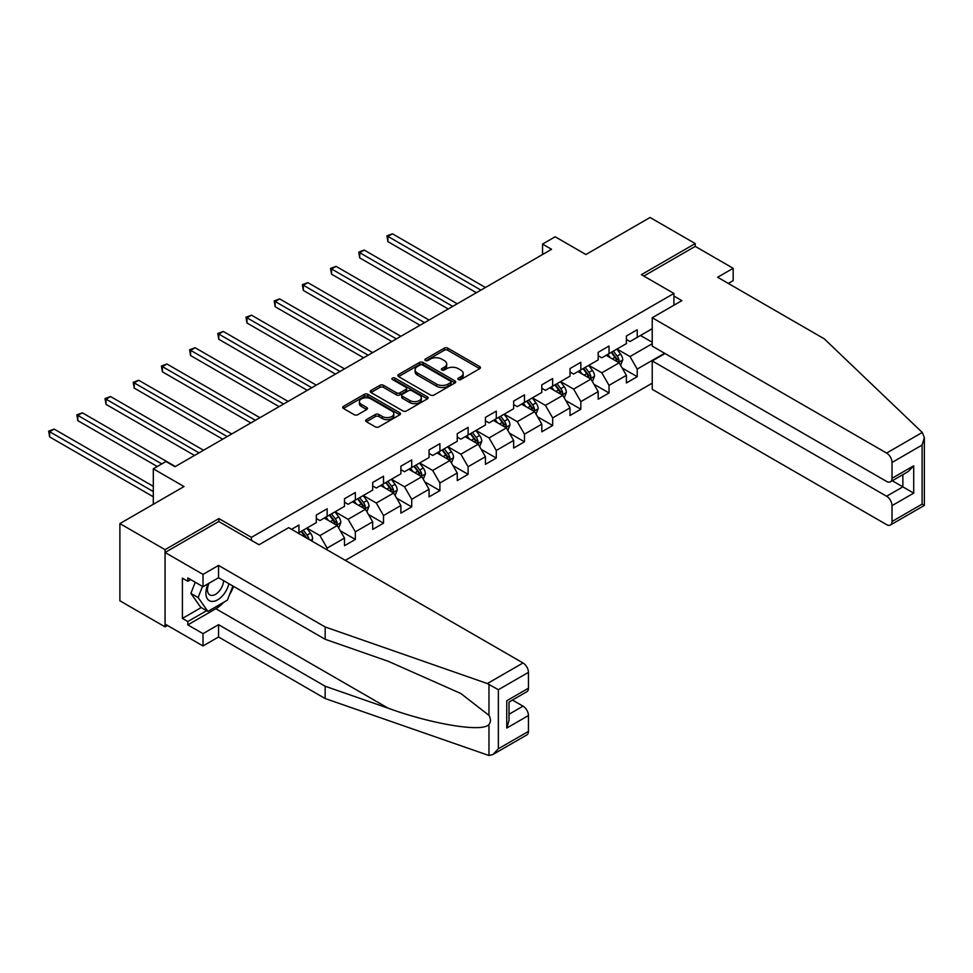 <?xml version="1.0" encoding="UTF-8"?>
<svg xmlns="http://www.w3.org/2000/svg" width="973" height="973" viewBox="0 0 973 973"><rect width="100%" height="100%" fill="white"/><g stroke="black" fill="none" stroke-linecap="round" stroke-linejoin="round"><path stroke-width="1.46" d="M458.38 379.543A1.751 1.009 0 0 0 460.874 379.543L479.713 368.658A2.505 1.447 0 0 0 480.455 367.636A2.505 1.447 0 0 0 479.713 366.614L447.787 348.176A2.505 1.447 0 0 0 444.235 348.176L425.396 359.061A1.751 1.009 0 0 0 424.885 359.779A1.751 1.009 0 0 0 425.396 360.496A1.751 1.009 0 0 0 427.877 360.496L430.321 359.086A8.027 4.634 0 0 1 441.669 359.086L444.333 360.618A8.027 4.634 0 0 1 446.68 363.902A8.027 4.634 0 0 1 444.333 367.174L441.888 368.585A1.751 1.009 0 0 0 441.377 369.302A1.751 1.009 0 0 0 441.888 370.02A1.751 1.009 0 0 0 444.369 370.02L446.814 368.609A8.027 4.634 0 0 1 458.161 368.609L460.825 370.141A8.027 4.634 0 0 1 463.172 373.425A8.027 4.634 0 0 1 460.825 376.697L458.38 378.108A1.751 1.009 0 0 0 457.869 378.825A1.751 1.009 0 0 0 458.38 379.543L458.38 378.108M366.371 419.655A2.505 1.447 0 0 0 365.641 420.677A2.505 1.447 0 0 0 366.371 421.698L375.335 426.879A2.505 1.447 0 0 0 378.874 426.879L399.806 414.79A2.505 1.447 0 0 0 400.548 413.768A2.505 1.447 0 0 0 399.806 412.747L367.879 394.308A2.505 1.447 0 0 0 364.34 394.308L343.408 406.398A2.505 1.447 0 0 0 342.666 407.419A2.505 1.447 0 0 0 343.408 408.441L354.221 414.693A2.505 1.447 0 0 0 357.772 414.693L366.736 409.524A2.505 1.447 0 0 0 367.466 408.49A2.505 1.447 0 0 0 366.736 407.468L361.36 404.367A6.714 3.88 0 0 1 359.402 401.63A6.714 3.88 0 0 1 363.537 398.054A6.714 3.88 0 0 1 370.859 398.894L391.876 411.032A6.714 3.88 0 0 1 393.834 413.768A6.714 3.88 0 0 1 389.699 417.344A6.714 3.88 0 0 1 382.389 416.505L378.874 414.486A2.505 1.447 0 0 0 375.335 414.486L366.371 419.655L366.371 421.698M728.303 283.423L733.18 280.613L733.18 268.293L695.233 246.388L695.233 243.566L650.061 217.49L585.904 254.525L555.194 236.792L542.545 244.089L551.582 249.307L174.994 466.724L165.957 461.506L153.308 468.816L153.308 504.282M218.901 521.601L218.901 518.573L165.057 549.66L119.886 523.583L184.031 486.549L153.308 468.816M218.901 518.573L251.435 537.351L673.912 293.445L673.912 305.23M695.233 243.566L641.389 274.666L673.912 293.445M430.492 395.026A2.505 1.447 0 0 0 434.043 395.026L454.975 382.948A2.505 1.447 0 0 0 455.705 381.915A2.505 1.447 0 0 0 454.975 380.893L423.048 362.467A2.505 1.447 0 0 0 419.497 362.467L398.565 374.544A2.505 1.447 0 0 0 397.835 375.566A2.505 1.447 0 0 0 398.565 376.6L430.492 395.026M393.153 379.92A1.751 1.009 0 0 1 394.929 380.163L394.929 378.083L427.39 396.826A2.505 1.447 0 0 1 428.12 397.848A2.505 1.447 0 0 1 427.39 398.869L406.459 410.947A2.505 1.447 0 0 1 402.919 410.947L370.993 392.52L379.944 387.388L379.944 385.296L370.993 390.465A2.505 1.447 0 0 0 370.251 391.499A2.505 1.447 0 0 0 370.993 392.52L370.993 390.465M379.944 387.388A2.505 1.447 0 0 1 383.496 387.388L383.496 385.296A2.505 1.447 0 0 0 379.944 385.296M383.496 385.296L396.437 392.776A2.505 1.447 0 0 0 399.988 392.776L405.923 389.346A2.505 1.447 0 0 0 406.665 388.324A2.505 1.447 0 0 0 405.923 387.29L392.447 379.519A1.751 1.009 0 0 1 391.937 378.801A1.751 1.009 0 0 1 393.019 377.865A1.751 1.009 0 0 1 394.929 378.083M165.057 549.66L165.057 626.867L119.886 600.791L119.886 523.583M251.435 540.38L251.435 537.351M345.306 560.363L652.226 383.167M652.226 328.704L637.23 337.363L637.23 329.75L626.393 336.001L626.393 343.615L609.037 353.637L609.037 346.023L598.2 352.275L598.2 359.901L580.845 369.91L580.845 362.297L570.008 368.56L570.008 376.174L552.664 386.184L552.664 378.57L541.815 384.834L541.815 392.447L524.471 402.457L524.471 394.843L513.635 401.107L513.635 408.721L496.279 418.731L496.279 411.117L485.442 417.381L485.442 424.994L468.098 435.016L468.098 427.39L457.249 433.654L457.249 441.268L439.905 451.29L439.905 443.676L429.057 449.927L429.057 457.541L411.713 467.563L411.713 459.949L400.876 466.201L400.876 473.827L383.52 483.836L383.52 476.223L372.683 482.474L372.683 490.1L355.34 500.11L355.34 492.496L344.491 498.76L344.491 506.374L327.147 516.383L327.147 508.77L316.31 515.033L316.31 522.647L298.954 532.657L298.954 525.043L291.547 529.324M664.608 353.272L637.23 369.071L637.23 376.697L626.393 382.948L626.393 375.335L609.037 385.357L609.037 392.97L598.2 399.222L598.2 391.608L580.845 401.63L580.845 409.244L570.008 415.507L570.008 407.882L552.664 417.904L552.664 425.517L541.815 431.781L541.815 424.167L524.471 434.177L524.471 441.791L513.635 448.054L513.635 440.441L496.279 450.45L496.279 458.064L485.442 464.328L485.442 456.714L468.098 466.724L468.098 474.338L457.249 480.601L457.249 472.987L439.905 482.997L439.905 490.623L429.057 496.875L429.057 489.261L411.713 499.283L411.713 506.897L400.876 513.148L400.876 505.534L383.52 515.556L383.52 523.17L372.683 529.421L372.683 521.808L355.34 531.83L355.34 539.443L344.491 545.707L344.491 538.081L327.147 548.103L327.147 549.879M298.954 532.657L298.139 533.131M324.252 518.05L337.266 525.566L319.922 535.588L306.909 528.071M316.31 518.475L319.922 520.555L327.147 516.383M319.922 535.588L327.147 548.103M337.266 525.566L344.491 538.081M352.445 501.776L365.459 509.293L348.103 519.302L335.101 511.798M344.491 502.202L348.103 504.282L355.34 500.11M348.103 519.302L355.34 531.83M365.459 509.293L372.683 521.808M380.638 485.503L393.639 493.019L376.296 503.029L363.282 495.525M372.683 485.928L376.296 488.008L383.52 483.836M376.296 503.029L383.52 515.556M393.639 493.019L400.876 505.534M408.818 469.229L421.832 476.746L404.488 486.755L391.474 479.251M400.876 469.643L404.488 471.735L411.713 467.563M404.488 486.755L411.713 499.283M421.832 476.746L429.057 489.261M437.011 452.956L450.025 460.472L432.681 470.482L419.667 462.966M429.057 453.369L432.681 455.461L439.905 451.29M432.681 470.482L439.905 482.997M450.025 460.472L457.249 472.987M465.203 436.682L478.217 444.187L460.861 454.209L447.86 446.692M457.249 437.096L460.861 439.188L468.098 435.016M460.861 454.209L468.098 466.724M478.217 444.187L485.442 456.714M493.396 420.409L506.398 427.913L489.054 437.935L476.04 430.419M485.442 420.822L489.054 422.914L496.279 418.731M489.054 437.935L496.279 450.45M506.398 427.913L513.635 440.441M521.577 404.136L534.591 411.64L517.247 421.662L504.233 414.145M513.635 404.549L517.247 406.629L524.471 402.457M517.247 421.662L524.471 434.177M534.591 411.64L541.815 424.167M549.769 387.85L562.783 395.366L545.427 405.388L532.426 397.872M541.815 388.276L545.427 390.355L552.664 386.184M545.427 405.388L552.664 417.904M562.783 395.366L570.008 407.882M577.962 371.577L590.976 379.093L573.62 389.103L560.606 381.598M570.008 372.002L573.62 374.082L580.845 369.91M573.62 389.103L580.845 401.63M590.976 379.093L598.2 391.608M606.143 355.303L619.156 362.82L601.813 372.829L588.799 365.325M598.2 355.729L601.813 357.809L609.037 353.637M601.813 372.829L609.037 385.357M619.156 362.82L626.393 375.335M652.226 343.724L630.005 356.556L616.991 349.052M640.477 335.478L652.226 342.265M626.393 339.443L630.005 341.535L637.23 337.363M630.005 356.556L637.23 369.071M165.057 626.867L167.502 625.457M542.545 244.089L542.545 254.525M622.136 367.976L637.23 376.697M593.956 384.262L609.037 392.97M565.763 400.535L580.845 409.244M537.57 416.809L552.664 425.517M509.378 433.082L524.471 441.791M481.197 449.356L496.279 458.064M453.004 465.629L468.098 474.338M424.812 481.903L439.905 490.623M396.631 498.176L411.713 506.897M368.439 514.462L383.52 523.17M340.246 530.735L355.34 539.443M459.086 379.786L460.825 378.789A8.027 4.634 0 0 0 463.172 375.505L463.172 373.425M446.68 363.902L446.68 365.982A8.027 4.634 0 0 1 444.333 369.266L442.593 370.263M479.677 368.682L447.787 350.268A2.505 1.447 0 0 0 444.235 350.268L426.101 360.74M454.938 382.961L423.048 364.547A2.505 1.447 0 0 0 419.497 364.547L398.602 376.612M450.535 382.632A1.751 1.009 0 0 0 451.046 381.915A1.751 1.009 0 0 0 450.535 381.209L422.513 365.021A1.751 1.009 0 0 0 420.032 365.021L417.453 366.505A8.027 4.634 0 0 0 415.106 369.789A8.027 4.634 0 0 0 417.453 373.06L436.609 384.116A8.027 4.634 0 0 0 447.969 384.116L450.535 382.632L450.535 384.724A1.751 1.009 0 0 0 451.046 384.007L451.046 381.915M415.106 369.789L415.106 371.868A8.027 4.634 0 0 0 417.453 375.152L417.453 373.06M450.535 384.724L447.969 386.208A8.027 4.634 0 0 1 436.609 386.208L417.453 375.152M383.496 387.388L396.437 394.856A2.505 1.447 0 0 0 399.988 394.856L405.923 391.426A2.505 1.447 0 0 0 406.665 390.404L406.665 388.324M394.929 380.163L427.354 398.881M409.876 400.535A6.714 3.88 0 0 0 417.186 401.375A6.714 3.88 0 0 0 421.333 397.787A6.714 3.88 0 0 0 419.363 395.05L411.956 390.781A2.505 1.447 0 0 0 408.417 390.781L402.469 394.211A2.505 1.447 0 0 0 401.74 395.233A2.505 1.447 0 0 0 402.469 396.254L409.876 400.535L409.876 402.615A6.714 3.88 0 0 0 417.186 403.454A6.714 3.88 0 0 0 421.333 399.879L421.333 397.787M401.74 395.233L401.74 397.325A2.505 1.447 0 0 0 402.469 398.346L402.469 396.254M409.876 402.615L402.469 398.346M393.834 413.768L393.834 415.86A6.714 3.88 0 0 1 389.699 419.436A6.714 3.88 0 0 1 382.389 418.597L378.874 416.566A2.505 1.447 0 0 0 375.335 416.566L366.407 421.723M359.402 401.63L359.402 403.722A6.714 3.88 0 0 0 361.36 406.459L361.36 404.367M366.699 409.536L361.36 406.459M399.806 412.747L399.806 414.79L367.879 396.4A2.505 1.447 0 0 0 364.34 396.4L343.445 408.465M620.592 365.289L622.732 359.876A6.775 3.904 -120 0 0 620.579 354.111L616.846 349.125M610.339 357.723L607.809 354.342M485.442 287.497L392.435 233.8L387.911 236.403L387.911 241.62L476.405 292.715M618.11 362.211L619.083 360.168A6.775 3.904 -120 0 0 617.137 356.094L613.416 351.107M611.713 352.092L615.848 357.614A3.454 1.995 60 0 1 616.481 358.66L619.083 360.168M611.239 352.36L614.972 357.346A6.775 3.904 60 0 1 616.906 361.421M387.911 241.62L386.926 235.831L480.917 290.1M386.926 235.831L392.435 233.8M208.173 583.715A16.614 9.596 120 0 0 211.773 601.423A16.614 9.596 120 0 0 228.886 583.703M209.061 583.204A11.372 6.568 120 0 0 209.815 594.904A11.372 6.568 120 0 0 211.482 595.415A11.372 6.568 120 0 0 223.547 580.613M232.888 586.014L227.402 600.159L207.881 611.421L200.657 607.249L190.903 593.372L195.232 582.219M207.881 611.421L198.127 597.544L202.457 586.391M190.903 593.372L198.127 597.544M922.27 432.462L924.35 437.522L922.1 445.075L892.022 462.455A7.662 4.427 -120 0 0 886.598 453.065L922.27 432.462L824.253 338.823L717.636 277.269L733.18 268.293M665.058 353.527L652.226 360.934L652.226 389.322L886.598 524.629A7.662 4.427 -120 0 0 890.429 525.006A7.662 4.427 -120 0 0 892.022 521.504L892.022 505.644A7.662 4.427 -120 0 0 886.598 496.254L902.859 486.865L913.708 493.116L892.022 505.644M652.226 360.934L886.598 496.254M673.912 296.047L681.866 300.633L652.226 317.745L652.226 346.12L886.598 481.44A7.662 4.427 -120 0 0 890.429 481.817A7.662 4.427 -120 0 0 892.022 478.302L892.022 462.455M652.226 317.745L886.598 453.065M695.233 246.388L643.822 276.064M892.277 480.747L902.859 486.865L902.859 474.642M892.022 478.302L913.708 465.787L908.283 471.516L890.429 481.817M892.022 521.504L922.1 504.123L923.243 504.792M223.802 602.238A28.752 16.602 -60 0 1 215.836 608.721L187.825 624.885L203.004 633.654L218.548 624.678L325.164 686.233L325.164 698.541L488.969 755.51L492.934 754.501L498.358 748.772L528.448 731.404A7.662 4.427 60 0 1 526.855 734.919L492.934 754.501M325.164 686.233L388.178 708.21C432.936 724.484 483.094 732.56 488.969 724.447C490.939 721.978 490.939 718.95 488.969 715.362L460.825 693.494L388.178 661.263L325.164 639.285L218.548 577.731L203.004 586.707L187.825 577.938L187.825 581.282L182.401 578.144L182.401 618.414L187.825 621.552L206.617 610.691M203.004 633.654L203.004 645.963L165.057 624.058L165.057 552.482L218.73 521.504L259.025 544.758L288.653 527.658L523.024 662.966A7.662 4.427 60 0 1 528.448 672.355L528.448 688.215A7.662 4.427 60 0 1 526.855 691.718L509.013 702.032L509.013 720.506L506.763 728.059L506.763 700.73C509.682 702.421 509.682 702.421 506.763 700.73L528.448 688.215M218.548 624.678L218.548 636.987L203.004 645.963M325.164 698.541L218.548 636.987M528.448 672.355L498.358 689.723L487.351 683.557L325.164 626.977L218.548 565.422L203.004 574.386L203.004 586.707M203.004 574.386L165.057 552.482M187.825 624.885L187.825 621.552M218.548 565.422L218.548 577.731M325.164 626.977L325.164 639.285M509.013 714.255L523.024 706.155A7.662 4.427 60 0 1 528.448 715.544L528.448 731.404M523.024 706.155L512.443 700.049M233.593 586.415A28.752 16.602 -60 0 1 229.506 594.71M190.72 579.604L187.825 581.282M182.401 618.414L201.204 607.566M592.399 381.562L594.552 376.15A6.775 3.904 -120 0 0 592.387 370.385L588.653 365.41M582.158 373.997L579.616 370.616M457.249 303.771L364.243 250.073L359.73 252.676L359.73 257.894L448.212 308.988M589.918 378.485L590.891 376.442A6.775 3.904 -120 0 0 588.957 372.367L585.223 367.393M583.532 368.366L587.668 373.887A3.454 1.995 60 0 1 588.288 374.933L590.891 376.442M583.058 368.633L586.78 373.62A6.775 3.904 60 0 1 588.726 377.694M359.73 257.894L358.733 252.104L452.737 306.373M358.733 252.104L364.243 250.073M564.206 397.835L566.359 392.423A6.775 3.904 -120 0 0 564.194 386.658L560.472 381.684M553.965 390.282L551.436 386.901M429.057 320.044L336.05 266.347L331.538 268.949L331.538 274.167L420.032 325.262M561.737 394.758L562.698 392.715A6.775 3.904 -120 0 0 560.764 388.641L557.03 383.666M555.34 384.639L559.475 390.161A3.454 1.995 60 0 1 560.107 391.207L562.698 392.715M554.865 384.919L558.599 389.893A6.775 3.904 60 0 1 560.533 393.968M331.538 274.167L330.54 268.378L424.544 322.647M330.54 268.378L336.05 266.347M536.014 414.109L538.166 408.696A6.775 3.904 -120 0 0 536.001 402.931L532.28 397.957M525.773 406.556L523.243 403.175M400.876 336.317L307.869 282.62L303.345 285.235L303.345 290.441L391.839 341.535M533.545 411.032L534.518 408.988A6.775 3.904 -120 0 0 532.572 404.914L528.85 399.939M527.147 400.912L531.282 406.434A3.454 1.995 60 0 1 531.915 407.492L534.518 408.988M526.673 401.192L530.407 406.167A6.775 3.904 60 0 1 532.34 410.241M303.345 290.441L302.36 284.651L396.352 338.92M302.36 284.651L307.869 282.62M507.833 430.394L509.974 424.97A6.775 3.904 -120 0 0 507.821 419.205L504.087 414.23M497.592 422.829L495.05 419.448M372.683 352.591L279.677 298.893L275.164 301.508L275.164 306.726L363.647 357.809M505.352 427.317L506.325 425.262A6.775 3.904 -120 0 0 504.379 421.187L500.657 416.213M498.954 417.186L503.102 422.72A3.454 1.995 60 0 1 503.722 423.766L506.325 425.262M498.492 417.466L502.214 422.44A6.775 3.904 60 0 1 504.16 426.515M275.164 306.726L274.167 300.937L368.159 355.206M274.167 300.937L279.677 298.893M479.64 446.668L481.793 441.256A6.775 3.904 -120 0 0 479.628 435.478L475.894 430.504M469.4 439.103L466.87 435.722M344.491 368.864L251.484 315.167L246.972 317.782L246.972 323L335.454 374.082M477.159 443.591L478.132 441.535A6.775 3.904 -120 0 0 476.198 437.461L472.464 432.486M470.774 433.471L474.909 438.993A3.454 1.995 60 0 1 475.529 440.039L478.132 441.535M470.3 433.739L474.021 438.714A6.775 3.904 60 0 1 475.967 442.788M246.972 323L245.974 317.21L339.978 371.479M245.974 317.21L251.484 315.167M451.448 462.941L453.6 457.529A6.775 3.904 -120 0 0 451.436 451.764L447.714 446.777M441.207 455.376L438.677 451.995M316.298 385.138L223.304 331.452L218.779 334.055L218.779 339.273L307.273 390.355M448.979 459.864L449.94 457.809A6.775 3.904 -120 0 0 448.006 453.746L444.272 448.76M442.581 449.745L446.716 455.267A3.454 1.995 60 0 1 447.349 456.313L449.94 457.809M442.107 450.013L445.841 454.987A6.775 3.904 60 0 1 447.775 459.061M218.779 339.273L217.782 333.484L311.786 387.753M217.782 333.484L223.304 331.452M423.267 479.215L425.408 473.802A6.775 3.904 -120 0 0 423.255 468.037L419.521 463.051M413.014 471.65L410.484 468.268M288.117 401.423L195.111 347.726L190.586 350.329L190.586 355.546L279.081 406.629M420.786 476.138L421.759 474.094A6.775 3.904 -120 0 0 419.813 470.02L416.091 465.033M414.389 466.018L418.524 471.54A3.454 1.995 60 0 1 419.156 472.586L421.759 474.094M413.914 466.286L417.648 471.273A6.775 3.904 60 0 1 419.582 475.335M190.586 355.546L189.601 349.757L283.593 404.026M189.601 349.757L195.111 347.726M395.074 495.488L397.227 490.076A6.775 3.904 -120 0 0 395.062 484.311L391.328 479.324M384.834 487.923L382.292 484.542M259.925 417.697L166.918 363.999L162.406 366.602L162.406 371.82L250.888 422.914M392.593 492.411L393.566 490.368A6.775 3.904 -120 0 0 391.632 486.293L387.899 481.307M386.196 482.292L390.343 487.814A3.454 1.995 60 0 1 390.964 488.86L393.566 490.368M385.734 482.559L389.455 487.546A6.775 3.904 60 0 1 391.401 491.62M162.406 371.82L161.409 366.03L255.413 420.3M161.409 366.03L166.918 363.999M366.882 511.762L369.035 506.349A6.775 3.904 -120 0 0 366.87 500.584L363.136 495.61M356.641 504.209L354.111 500.815M231.732 433.97L138.725 380.273L134.213 382.876L134.213 388.093L222.695 439.188M364.413 508.684L365.374 506.641A6.775 3.904 -120 0 0 363.44 502.567L359.706 497.592M358.015 498.565L362.151 504.087A3.454 1.995 60 0 1 362.771 505.133L365.374 506.641M357.541 498.833L361.275 503.819A6.775 3.904 60 0 1 363.209 507.894M134.213 388.093L133.216 382.304L227.22 436.573M133.216 382.304L138.725 380.273M338.689 528.035L340.842 522.623A6.775 3.904 -120 0 0 338.677 516.858L334.955 511.883M328.448 520.482L325.919 517.101M203.552 450.244L110.545 396.546L106.021 399.149L106.021 404.367L194.515 455.461M336.22 524.958L337.181 522.915A6.775 3.904 -120 0 0 335.247 518.84L331.513 513.866M329.823 514.839L333.958 520.36A3.454 1.995 60 0 1 334.59 521.406L337.181 522.915M329.348 515.118L333.082 520.093A6.775 3.904 60 0 1 335.016 524.167M106.021 404.367L105.023 398.577L199.027 452.846M105.023 398.577L110.545 396.546M311.907 541.073L312.649 538.896A6.775 3.904 -120 0 0 310.496 533.131L306.763 528.157M175.359 466.517L82.352 412.82L77.828 415.435L77.828 420.64L157.285 466.517M309.037 539.419L309 539.188A6.775 3.904 -120 0 0 307.054 535.114L303.333 530.139M301.63 531.112L305.765 536.634A3.454 1.995 60 0 1 306.398 537.692L309 539.188M301.156 531.392L304.89 536.366A6.775 3.904 60 0 1 305.607 537.437M77.828 420.64L76.843 414.851L161.81 463.914M76.843 414.851L82.352 412.82M153.308 486.342L54.16 429.093L49.647 431.708L49.647 436.926L153.308 496.777M49.647 436.926L48.65 431.136L153.308 491.56M48.65 431.136L54.16 429.093M460.825 378.789L460.825 376.697M441.888 370.02L441.888 368.585M444.333 369.266L444.333 367.174M425.396 360.496L425.396 359.061M444.235 350.268L444.235 348.176M447.787 350.268L447.787 348.176M479.713 368.658L479.713 366.614M398.565 376.6L398.565 374.544M419.497 364.547L419.497 362.467M423.048 364.547L423.048 362.467M454.975 382.948L454.975 380.893M436.609 386.208L436.609 384.116M447.969 386.208L447.969 384.116M396.437 394.856L396.437 392.776M399.988 394.856L399.988 392.776M405.923 391.426L405.923 389.346M427.39 398.869L427.39 396.826M375.335 416.566L375.335 414.486M378.874 416.566L378.874 414.486M382.389 418.597L382.389 416.505M366.736 409.524L366.736 407.468M343.408 408.441L343.408 406.398M364.34 396.4L364.34 394.308M367.879 396.4L367.879 394.308M618.487 362.43L622.696 360.01M617.137 356.094L620.579 354.111M612.321 358.867L614.972 357.346M922.1 504.123L922.1 445.075M913.708 465.787L913.708 493.116M488.969 755.51L488.969 724.447M488.969 715.362L488.969 684.311M498.358 689.723L498.358 748.772M528.448 715.544L506.763 728.059M487.351 683.557L523.024 662.966M215.836 608.721L388.178 708.21M590.307 378.704L594.503 376.283M588.957 372.367L592.387 370.385M584.141 375.152L586.78 373.62M562.114 394.977L566.31 392.557M560.764 388.641L564.194 386.658M555.948 391.426L558.599 389.893M533.922 411.251L538.13 408.83M532.572 404.914L536.001 402.931M527.755 407.699L530.407 406.167M505.729 427.536L509.937 425.104M504.379 421.187L507.821 419.205M499.563 423.973L502.214 422.44M477.548 443.81L481.744 441.377M476.198 437.461L479.628 435.478M471.382 440.246L474.021 438.714M449.356 460.083L453.552 457.651M448.006 453.746L451.436 451.764M443.189 456.519L445.841 454.987M421.163 476.356L425.371 473.936M419.813 470.02L423.255 468.037M414.997 472.793L417.648 471.273M392.97 492.63L397.179 490.21M391.632 486.293L395.062 484.311M386.816 489.066L389.455 487.546M364.79 508.903L368.986 506.483M363.44 502.567L366.87 500.584M358.623 505.352L361.275 503.819M336.597 525.177L340.793 522.756M335.247 518.84L338.677 516.858M330.431 521.625L333.082 520.093M310.484 540.258L312.613 539.03M307.054 535.114L310.496 533.131M924.35 437.522L924.35 505.425L890.429 525.006"/></g></svg>
